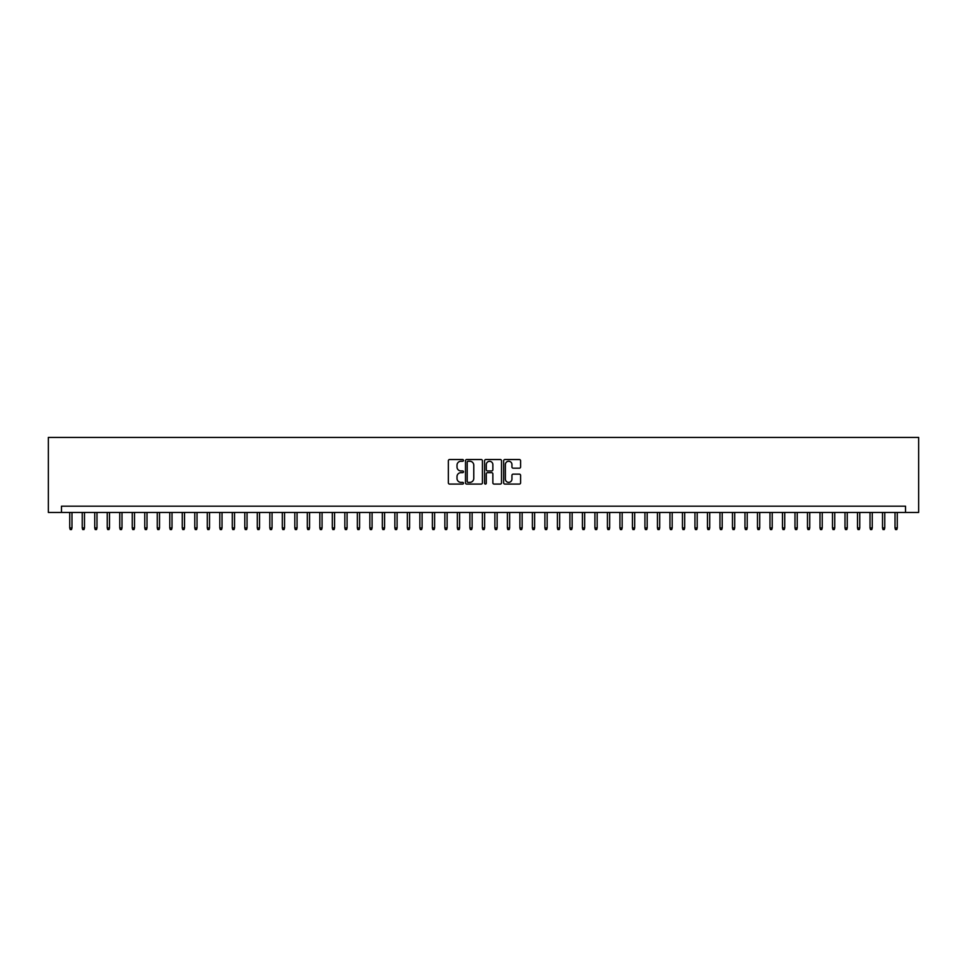 <?xml version="1.0" encoding="UTF-8"?>
<svg xmlns="http://www.w3.org/2000/svg" width="967" height="967" viewBox="0 0 967 967"><rect width="100%" height="100%" fill="white"/><g stroke="black" fill="none" stroke-linecap="round" stroke-linejoin="round"><path stroke-width="1.45" d="M463.495 460.389A0.858 0.858 0 0 0 462.637 459.53L449.595 459.53A1.233 1.233 0 0 0 448.362 460.763L448.362 482.859A1.233 1.233 0 0 0 449.595 484.08L462.637 484.08A0.858 0.858 0 0 0 463.495 483.222A0.858 0.858 0 0 0 462.637 482.364L460.945 482.364A3.928 3.928 0 0 1 457.016 478.435L457.016 476.598A3.928 3.928 0 0 1 460.945 472.67L462.637 472.67A0.858 0.858 0 0 0 463.495 471.811A0.858 0.858 0 0 0 462.637 470.953L460.945 470.953A3.928 3.928 0 0 1 457.016 467.025L457.016 465.175A3.928 3.928 0 0 1 460.945 461.259L462.637 461.259A0.858 0.858 0 0 0 463.495 460.389M519.376 468.185A1.233 1.233 0 0 0 520.597 466.964L520.597 460.763A1.233 1.233 0 0 0 519.376 459.53L504.883 459.53A1.233 1.233 0 0 0 503.662 460.763L503.662 482.859A1.233 1.233 0 0 0 504.883 484.08L519.376 484.08A1.233 1.233 0 0 0 520.597 482.859L520.597 475.365A1.233 1.233 0 0 0 519.376 474.144L513.175 474.144A1.233 1.233 0 0 0 511.942 475.365L511.942 479.076A3.288 3.288 0 0 1 508.666 482.364A3.288 3.288 0 0 1 505.378 479.076L505.378 464.535A3.288 3.288 0 0 1 508.666 461.259A3.288 3.288 0 0 1 511.942 464.535L511.942 466.964A1.233 1.233 0 0 0 513.175 468.185L519.376 468.185M905.523 512.45L918.65 512.45L918.65 437.422L48.35 437.422L48.35 512.45L905.523 512.45L905.523 506.2L61.477 506.2L61.477 512.45M482.424 460.763A1.233 1.233 0 0 0 481.203 459.53L466.71 459.53A1.233 1.233 0 0 0 465.49 460.763L465.49 482.859A1.233 1.233 0 0 0 466.71 484.08L481.203 484.08A1.233 1.233 0 0 0 482.424 482.859L482.424 460.763M485.797 459.53L500.29 459.53A1.233 1.233 0 0 1 501.51 460.763L501.51 482.859A1.233 1.233 0 0 1 500.29 484.08L494.089 484.08A1.233 1.233 0 0 1 492.856 482.859L492.856 473.89A1.233 1.233 0 0 0 491.635 472.67L487.525 472.67A1.233 1.233 0 0 0 486.292 473.89L486.292 483.222A0.858 0.858 0 0 1 485.434 484.08A0.858 0.858 0 0 1 484.576 483.222L484.576 460.763A1.233 1.233 0 0 1 485.797 459.53M468.064 461.259A0.858 0.858 0 0 0 467.206 462.117L467.206 481.506A0.858 0.858 0 0 0 468.064 482.364L469.841 482.364A3.928 3.928 0 0 0 473.77 478.435L473.77 465.175A3.928 3.928 0 0 0 469.841 461.259L468.064 461.259M492.856 464.595A3.288 3.288 0 0 0 489.58 461.319A3.288 3.288 0 0 0 486.292 464.595L486.292 469.72A1.233 1.233 0 0 0 487.525 470.953L491.635 470.953A1.233 1.233 0 0 0 492.856 469.72L492.856 464.595M71.981 527.958L71.485 529.578L70.228 529.578L69.733 527.958L71.981 527.958L71.981 512.45M69.733 527.958L69.733 512.45M84.492 527.958L83.984 529.578L82.739 529.578L82.231 527.958L84.492 527.958L84.492 512.45M82.231 527.958L82.231 512.45M96.99 527.958L96.495 529.578L95.237 529.578L94.742 527.958L96.99 527.958L96.99 512.45M94.742 527.958L94.742 512.45M109.501 527.958L108.993 529.578L107.748 529.578L107.24 527.958L109.501 527.958L109.501 512.45M107.24 527.958L107.24 512.45M121.999 527.958L121.504 529.578L120.246 529.578L119.751 527.958L121.999 527.958L121.999 512.45M119.751 527.958L119.751 512.45M134.51 527.958L134.002 529.578L132.757 529.578L132.249 527.958L134.51 527.958L134.51 512.45M132.249 527.958L132.249 512.45M147.008 527.958L146.513 529.578L145.255 529.578L144.76 527.958L147.008 527.958L147.008 512.45M144.76 527.958L144.76 512.45M159.519 527.958L159.011 529.578L157.766 529.578L157.258 527.958L159.519 527.958L159.519 512.45M157.258 527.958L157.258 512.45M172.017 527.958L171.522 529.578L170.265 529.578L169.769 527.958L172.017 527.958L172.017 512.45M169.769 527.958L169.769 512.45M184.528 527.958L184.02 529.578L182.775 529.578L182.267 527.958L184.528 527.958L184.528 512.45M182.267 527.958L182.267 512.45M197.026 527.958L196.531 529.578L195.274 529.578L194.778 527.958L197.026 527.958L197.026 512.45M194.778 527.958L194.778 512.45M209.525 527.958L209.029 529.578L207.784 529.578L207.276 527.958L209.525 527.958L209.525 512.45M207.276 527.958L207.276 512.45M222.035 527.958L221.54 529.578L220.283 529.578L219.787 527.958L222.035 527.958L222.035 512.45M219.787 527.958L219.787 512.45M234.534 527.958L234.038 529.578L232.793 529.578L232.285 527.958L234.534 527.958L234.534 512.45M232.285 527.958L232.285 512.45M247.044 527.958L246.549 529.578L245.292 529.578L244.796 527.958L247.044 527.958L247.044 512.45M244.796 527.958L244.796 512.45M259.543 527.958L259.047 529.578L257.802 529.578L257.295 527.958L259.543 527.958L259.543 512.45M257.295 527.958L257.295 512.45M272.053 527.958L271.558 529.578L270.301 529.578L269.805 527.958L272.053 527.958L272.053 512.45M269.805 527.958L269.805 512.45M284.552 527.958L284.056 529.578L282.811 529.578L282.304 527.958L284.552 527.958L284.552 512.45M282.304 527.958L282.304 512.45M297.062 527.958L296.555 529.578L295.31 529.578L294.814 527.958L297.062 527.958L297.062 512.45M294.814 527.958L294.814 512.45M309.561 527.958L309.065 529.578L307.82 529.578L307.313 527.958L309.561 527.958L309.561 512.45M307.313 527.958L307.313 512.45M322.071 527.958L321.564 529.578L320.319 529.578L319.823 527.958L322.071 527.958L322.071 512.45M319.823 527.958L319.823 512.45M334.57 527.958L334.074 529.578L332.817 529.578L332.322 527.958L334.57 527.958L334.57 512.45M332.322 527.958L332.322 512.45M347.08 527.958L346.573 529.578L345.328 529.578L344.832 527.958L347.08 527.958L347.08 512.45M344.832 527.958L344.832 512.45M359.579 527.958L359.083 529.578L357.826 529.578L357.331 527.958L359.579 527.958L359.579 512.45M357.331 527.958L357.331 512.45M372.09 527.958L371.582 529.578L370.337 529.578L369.841 527.958L372.09 527.958L372.09 512.45M369.841 527.958L369.841 512.45M384.588 527.958L384.092 529.578L382.835 529.578L382.34 527.958L384.588 527.958L384.588 512.45M382.34 527.958L382.34 512.45M397.099 527.958L396.591 529.578L395.346 529.578L394.85 527.958L397.099 527.958L397.099 512.45M394.85 527.958L394.85 512.45M409.597 527.958L409.101 529.578L407.844 529.578L407.349 527.958L409.597 527.958L409.597 512.45M407.349 527.958L407.349 512.45M422.108 527.958L421.6 529.578L420.355 529.578L419.847 527.958L422.108 527.958L422.108 512.45M419.847 527.958L419.847 512.45M434.606 527.958L434.11 529.578L432.853 529.578L432.358 527.958L434.606 527.958L434.606 512.45M432.358 527.958L432.358 512.45M447.117 527.958L446.609 529.578L445.364 529.578L444.856 527.958L447.117 527.958L447.117 512.45M444.856 527.958L444.856 512.45M459.615 527.958L459.12 529.578L457.862 529.578L457.367 527.958L459.615 527.958L459.615 512.45M457.367 527.958L457.367 512.45M472.126 527.958L471.618 529.578L470.373 529.578L469.865 527.958L472.126 527.958L472.126 512.45M469.865 527.958L469.865 512.45M484.624 527.958L484.129 529.578L482.871 529.578L482.376 527.958L484.624 527.958L484.624 512.45M482.376 527.958L482.376 512.45M497.135 527.958L496.627 529.578L495.382 529.578L494.874 527.958L497.135 527.958L497.135 512.45M494.874 527.958L494.874 512.45M509.633 527.958L509.138 529.578L507.88 529.578L507.385 527.958L509.633 527.958L509.633 512.45M507.385 527.958L507.385 512.45M522.144 527.958L521.636 529.578L520.391 529.578L519.883 527.958L522.144 527.958L522.144 512.45M519.883 527.958L519.883 512.45M534.642 527.958L534.147 529.578L532.89 529.578L532.394 527.958L534.642 527.958L534.642 512.45M532.394 527.958L532.394 512.45M547.153 527.958L546.645 529.578L545.4 529.578L544.892 527.958L547.153 527.958L547.153 512.45M544.892 527.958L544.892 512.45M559.651 527.958L559.156 529.578L557.899 529.578L557.403 527.958L559.651 527.958L559.651 512.45M557.403 527.958L557.403 512.45M572.15 527.958L571.654 529.578L570.409 529.578L569.901 527.958L572.15 527.958L572.15 512.45M569.901 527.958L569.901 512.45M584.66 527.958L584.165 529.578L582.908 529.578L582.412 527.958L584.66 527.958L584.66 512.45M582.412 527.958L582.412 512.45M597.159 527.958L596.663 529.578L595.418 529.578L594.91 527.958L597.159 527.958L597.159 512.45M594.91 527.958L594.91 512.45M609.669 527.958L609.174 529.578L607.917 529.578L607.421 527.958L609.669 527.958L609.669 512.45M607.421 527.958L607.421 512.45M622.168 527.958L621.672 529.578L620.427 529.578L619.92 527.958L622.168 527.958L622.168 512.45M619.92 527.958L619.92 512.45M634.678 527.958L634.183 529.578L632.926 529.578L632.43 527.958L634.678 527.958L634.678 512.45M632.43 527.958L632.43 512.45M647.177 527.958L646.681 529.578L645.436 529.578L644.929 527.958L647.177 527.958L647.177 512.45M644.929 527.958L644.929 512.45M659.687 527.958L659.18 529.578L657.935 529.578L657.439 527.958L659.687 527.958L659.687 512.45M657.439 527.958L657.439 512.45M672.186 527.958L671.69 529.578L670.445 529.578L669.938 527.958L672.186 527.958L672.186 512.45M669.938 527.958L669.938 512.45M684.696 527.958L684.189 529.578L682.944 529.578L682.448 527.958L684.696 527.958L684.696 512.45M682.448 527.958L682.448 512.45M697.195 527.958L696.699 529.578L695.442 529.578L694.947 527.958L697.195 527.958L697.195 512.45M694.947 527.958L694.947 512.45M709.705 527.958L709.198 529.578L707.953 529.578L707.457 527.958L709.705 527.958L709.705 512.45M707.457 527.958L707.457 512.45M722.204 527.958L721.708 529.578L720.451 529.578L719.956 527.958L722.204 527.958L722.204 512.45M719.956 527.958L719.956 512.45M734.715 527.958L734.207 529.578L732.962 529.578L732.466 527.958L734.715 527.958L734.715 512.45M732.466 527.958L732.466 512.45M747.213 527.958L746.717 529.578L745.46 529.578L744.965 527.958L747.213 527.958L747.213 512.45M744.965 527.958L744.965 512.45M759.724 527.958L759.216 529.578L757.971 529.578L757.475 527.958L759.724 527.958L759.724 512.45M757.475 527.958L757.475 512.45M772.222 527.958L771.726 529.578L770.469 529.578L769.974 527.958L772.222 527.958L772.222 512.45M769.974 527.958L769.974 512.45M784.733 527.958L784.225 529.578L782.98 529.578L782.472 527.958L784.733 527.958L784.733 512.45M782.472 527.958L782.472 512.45M797.231 527.958L796.735 529.578L795.478 529.578L794.983 527.958L797.231 527.958L797.231 512.45M794.983 527.958L794.983 512.45M809.742 527.958L809.234 529.578L807.989 529.578L807.481 527.958L809.742 527.958L809.742 512.45M807.481 527.958L807.481 512.45M822.24 527.958L821.745 529.578L820.487 529.578L819.992 527.958L822.24 527.958L822.24 512.45M819.992 527.958L819.992 512.45M834.751 527.958L834.243 529.578L832.998 529.578L832.49 527.958L834.751 527.958L834.751 512.45M832.49 527.958L832.49 512.45M847.249 527.958L846.754 529.578L845.496 529.578L845.001 527.958L847.249 527.958L847.249 512.45M845.001 527.958L845.001 512.45M859.76 527.958L859.252 529.578L858.007 529.578L857.499 527.958L859.76 527.958L859.76 512.45M857.499 527.958L857.499 512.45M872.258 527.958L871.763 529.578L870.505 529.578L870.01 527.958L872.258 527.958L872.258 512.45M870.01 527.958L870.01 512.45M884.769 527.958L884.261 529.578L883.016 529.578L882.508 527.958L884.769 527.958L884.769 512.45M882.508 527.958L882.508 512.45M897.267 527.958L896.772 529.578L895.515 529.578L895.019 527.958L897.267 527.958L897.267 512.45M895.019 527.958L895.019 512.45"/></g></svg>
